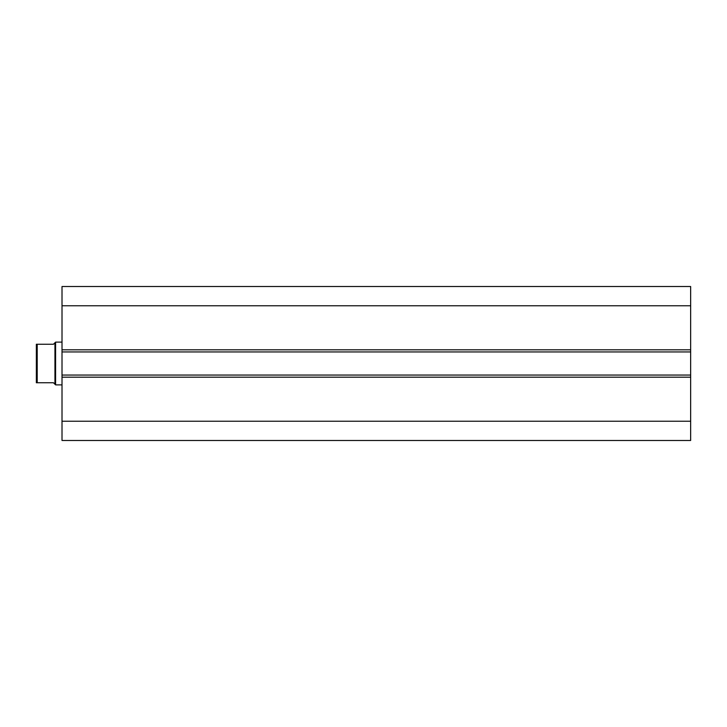 <?xml version="1.0" encoding="UTF-8"?>
<svg xmlns="http://www.w3.org/2000/svg" width="727" height="727" viewBox="0 0 727 727"><rect width="100%" height="100%" fill="white"/><g stroke="black" fill="none" stroke-linecap="round" stroke-linejoin="round"><path stroke-width="1.09" d="M690.65 440.48L690.65 286.52L62.013 286.52L62.013 305.767L62.013 286.52L690.65 286.52L690.65 349.814L62.013 349.814L62.013 305.767L690.65 305.767L62.013 305.767L62.013 351.95L62.013 349.814L690.65 349.814L690.65 375.05L62.013 375.05L62.013 351.95L690.65 351.95L62.013 351.95L62.013 377.186L62.013 375.05L690.65 375.05L690.65 421.233L62.013 421.233L62.013 377.186L690.65 377.186L62.013 377.186L62.013 440.48L62.013 421.233L690.65 421.233L690.65 440.48L62.013 440.48L690.65 440.48M55.597 384.883L54.952 384.238L55.597 384.883L62.013 384.883L55.597 384.883L55.597 342.117L62.013 342.117L55.597 342.117L55.597 384.883M54.952 342.762L55.597 342.117L54.952 342.762L54.952 384.238L54.952 342.762L53.453 344.253L37.204 344.253L37.204 382.747L53.453 382.747L54.952 384.238L53.453 382.747L36.35 382.747L37.204 382.747L37.204 344.253L36.35 344.253L36.35 382.747L36.35 344.253L53.453 344.253L54.952 342.762L53.453 344.253M54.58 383.865L53.453 382.747"/></g></svg>
